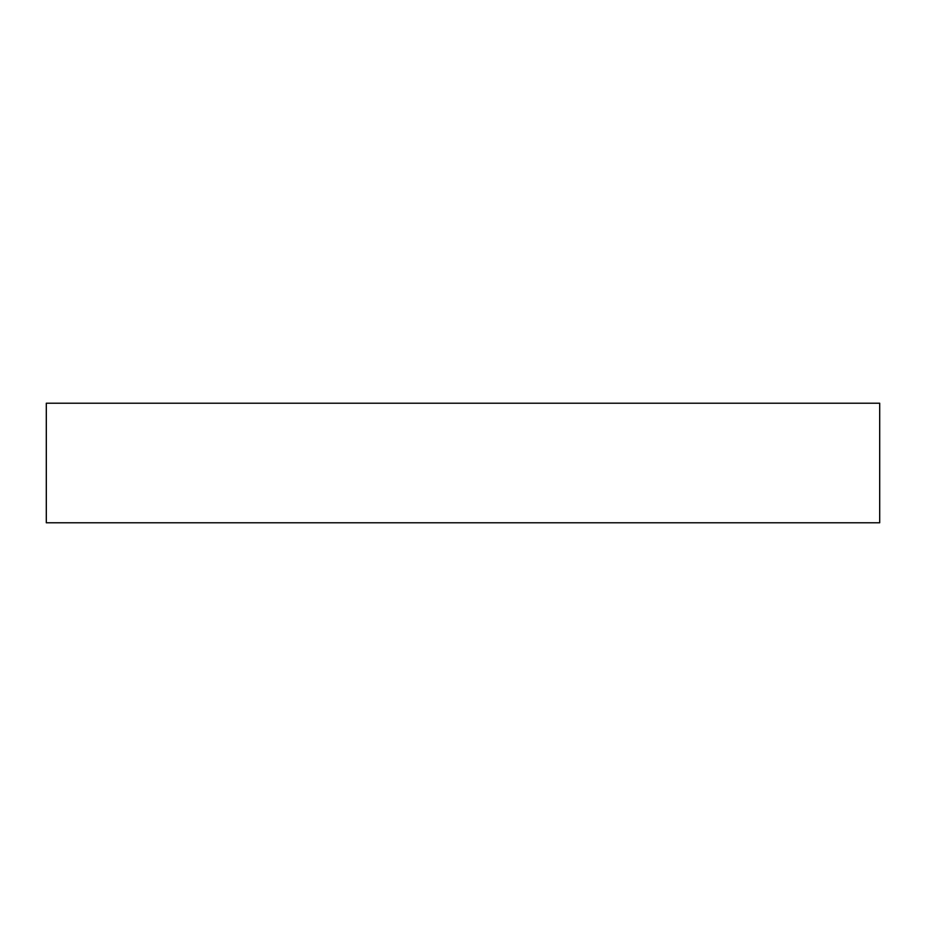 <?xml version="1.0" encoding="UTF-8"?>
<svg xmlns="http://www.w3.org/2000/svg" width="926" height="926" viewBox="0 0 926 926"><rect width="100%" height="100%" fill="white"/><g stroke="black" fill="none" stroke-linecap="round" stroke-linejoin="round"><path stroke-width="1.39" d="M879.7 522.785L879.7 403.215L46.3 403.215L46.3 522.785L879.7 522.785"/></g></svg>
